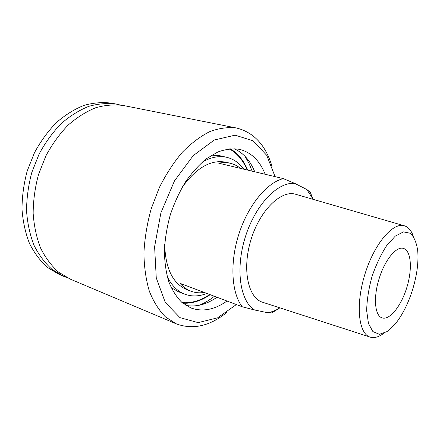 <?xml version="1.0" encoding="UTF-8"?>
<svg xmlns="http://www.w3.org/2000/svg" width="440" height="440" viewBox="0 0 440 440"><rect width="100%" height="100%" fill="white"/><g stroke="black" fill="none" stroke-linecap="round" stroke-linejoin="round"><path stroke-width="0.66" d="M227.332 312.032C210.166 326.034 193.215 330 176.468 323.923L70.191 279.098L58.504 272.113C51.381 265.727 45.397 257.68 40.546 247.979C36.498 237.446 34.034 225.891 33.149 213.312C33.253 200.393 35.052 187.429 38.538 174.416L45.898 155.859C52.179 144.243 59.538 134.041 67.98 125.257C76.841 117.491 86.07 111.661 95.662 107.762C105.248 105.039 114.521 104.291 123.47 105.517L236.594 128.029C253.864 132.396 265.678 145.189 272.024 166.408M176.468 323.923L165.561 317.004C159.005 310.404 153.615 301.851 149.386 291.346C145.976 279.84 144.149 267.058 143.919 252.995C144.666 238.48 147.076 223.812 151.14 208.978L159.264 187.71C165.979 174.328 173.657 162.52 182.303 152.273C191.285 143.181 200.492 136.268 209.919 131.543C219.257 128.145 228.146 126.973 236.594 128.029M67.045 277.635L63.794 276.397L52.069 269.418C44.93 263.048 38.918 255.035 34.04 245.382C29.964 234.916 27.467 223.438 26.554 210.947C26.625 198.127 28.386 185.262 31.84 172.359L39.149 153.962C45.403 142.45 52.734 132.347 61.16 123.646C70.004 115.957 79.222 110.187 88.82 106.337C98.412 103.653 107.69 102.927 116.655 104.165L120.043 104.968M63.794 276.397L59.373 274.533L47.63 267.553C40.475 261.201 34.447 253.215 29.552 243.595C25.454 233.167 22.941 221.744 22 209.314C22.05 196.559 23.788 183.772 27.214 170.94L34.496 152.653C40.727 141.213 48.043 131.175 56.452 122.529C65.285 114.895 74.498 109.17 84.09 105.358C93.687 102.696 102.971 101.987 111.947 103.23L116.655 104.165M210.177 294.69C201.091 300.905 191.972 303.738 182.815 303.188M230.214 148.759C237.82 153.263 243.639 160.38 247.676 170.099M214.374 296.274C209.49 300.152 204.463 303.144 199.287 305.245M245.009 156.299L248.98 163.29L252.126 171.16M216.997 297.264C206.558 304.491 196.207 307.208 185.933 305.426M234.047 148.66C243.26 152.79 250.162 160.501 254.766 171.793M226.996 301.032C214.566 309.798 202.516 312.098 190.845 307.929L181.913 302.44C176.561 297.127 172.178 290.208 168.757 281.677C166.012 272.338 164.555 261.965 164.395 250.558C165.028 238.782 166.991 226.881 170.291 214.858C174.306 203.049 179.355 192.093 185.438 181.995C191.972 172.639 198.996 164.868 206.509 158.68L217.877 151.976C225.456 149.243 232.667 148.363 239.52 149.341C251.196 152.328 259.749 160.639 265.166 174.273M236.352 304.557L217.602 317.829L198.149 322.625L179.96 317.631L165.264 302.412L156.261 277.904L154.605 246.675L160.919 212.768L174.444 180.956L193.171 155.672L214.335 139.986L235.109 135.168L253.127 140.816L266.756 155.364L275.072 176.638M379.291 278.146C384.995 259.672 396.451 246.004 403.436 248.413C411.219 250.525 412.539 269.115 406.841 287.458C401.269 305.844 389.741 320.491 382.118 317.878C374.748 315.925 373.115 297.094 379.291 278.146M308.935 191.934L310.239 192.258L306.856 189.53L295.064 183.53L283.267 178.596L218.735 163.191C222.767 162.371 226.606 162.388 230.247 163.246C233.992 164.148 237.397 165.858 240.455 168.377M204.226 292.452C199.595 293.2 195.179 292.787 190.971 291.214C186.912 289.668 183.288 287.05 180.087 283.355L242.253 306.779L254.645 310.007L267.526 312.702L271.711 312.972L269.841 312.279M310.239 192.258L313.066 199.067M190.971 291.214L186.868 289.652C172.865 283.69 165.468 268.637 164.676 244.497M182.27 187.165C196.471 167.629 211.035 159.319 225.973 162.239L230.247 163.246M279.62 308.022L271.711 312.972M242.253 306.779C231.484 293.106 229.598 262.961 238.86 234.157C248.078 205.332 266.882 182.633 283.267 178.596M306.856 189.53L313.187 199.359M279.889 307.852C275.726 310.525 271.607 312.142 267.526 312.702M412.385 290.301C407.957 304.068 402.232 315.31 395.197 324.027L387.079 331.59L379.368 334.296L372.9 331.59L368.456 323.477L366.663 310.635C366.911 300.097 368.671 288.8 371.943 276.749C375.991 264.935 380.875 254.595 386.584 245.735L395.274 236.11L403.497 231.886L410.372 233.277C414.068 236.858 416.515 242.649 417.72 250.657C418.682 262.477 416.906 275.693 412.385 290.301M383.537 333.443C378.769 337.029 374.391 338.272 370.398 337.178C358.6 334.213 355.3 305.311 364.815 274.56C374.187 243.766 393.135 221.689 404.569 225.858C408.485 227.189 411.411 230.676 413.347 236.319M369.958 337.034L262.9 302.346C248.133 298.381 241.78 269.379 251.009 239.63C260.057 209.825 281.589 189.382 296.038 194.387L404.118 225.726M254.645 310.007C239.987 301.378 235.114 268.587 245.537 236.324C255.816 204.006 278.487 181.126 295.064 183.53M206.833 293.43C199.117 296.505 191.757 296.752 184.756 294.168C177.474 291.335 171.633 285.483 167.228 276.617M202.406 162.014C211.024 157.141 219.142 155.573 226.76 157.316C233.585 158.989 239.278 162.943 243.832 169.18M184.756 294.168L178.272 291.659L171.132 287.59M211.789 155.117L219.984 155.755L226.76 157.316M209.732 294.525C200.524 300.707 191.312 303.397 182.094 302.594M229.284 148.847C237.078 153.18 243.051 160.226 247.203 169.989"/></g></svg>
